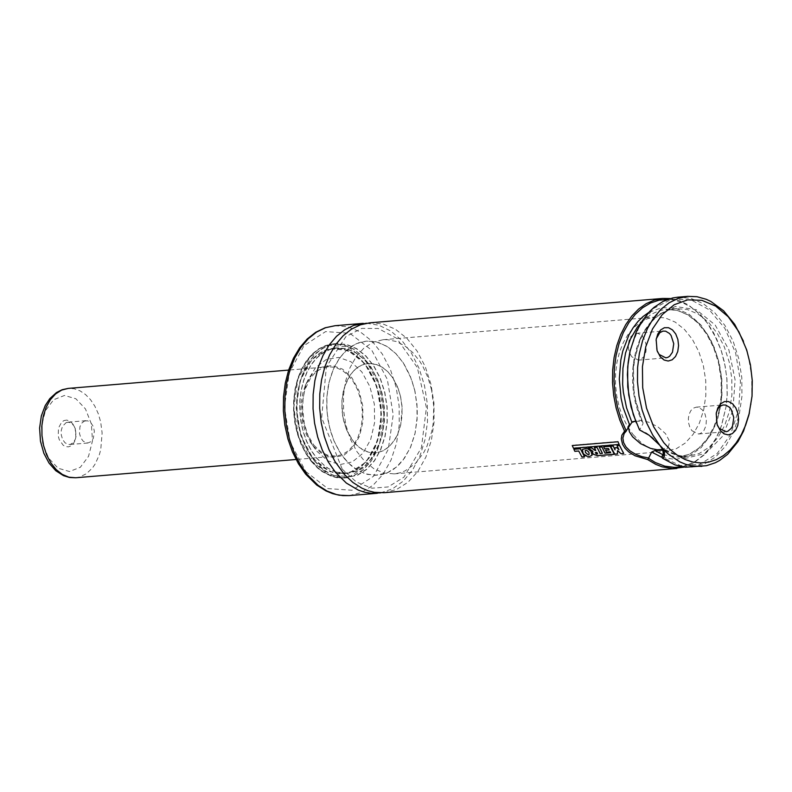 <?xml version="1.0" encoding="UTF-8"?>
<svg xmlns="http://www.w3.org/2000/svg" width="792" height="792" viewBox="0 0 792 792"><rect width="100%" height="100%" fill="white"/><g stroke="black" fill="none" stroke-linecap="round" stroke-linejoin="round"><path stroke-width="0.59" stroke-dasharray="3.96 2.97" d="M670.319 298.544L679.328 300.613L688.109 304.732L700.356 314.523L707.612 323.225L713.938 333.412L721.334 350.945L725.244 366.557L726.848 378.715L727.145 395.03L725.987 407.019L721.581 425.522L717.017 436.61L711.295 446.391L704.543 454.608L692.861 463.567L684.318 467.092M384.001 492.713L396.505 489.535L408.028 482.249L417.998 471.24L425.908 457.033L431.363 440.362L434.085 422.057L433.947 403.029L430.947 384.249L425.245 366.637L417.117 351.094L406.979 338.392L395.327 329.165L382.764 323.878L369.894 322.809M681.674 466.706L686.248 465.528L695.039 461.498L703.167 455.311L710.394 447.143L716.532 437.224L721.413 425.819L726.076 406.633L727.224 394.802L726.927 378.705L724.561 362.776L721.482 351.302L716.631 338.897L707.028 322.7L699.336 313.919L690.862 307.058L681.823 302.297L672.487 299.772L667.785 299.366M635.61 421.126L641.876 421.532L642.975 422.374L642.926 423.878L639.718 429.779L636.243 422.69M663.914 452.856L665.201 449.688L663.152 450.183M630.234 350.262L639.392 326.047L653.717 308.355L671.557 299.237L690.832 299.742L709.305 309.83L724.848 328.314L735.649 353.044L740.451 381.17L738.708 409.424L730.62 434.531L717.116 453.578L699.772 464.35L680.595 465.607L661.805 457.192M691.842 467.201L704.355 464.023L715.879 456.737L725.848 445.718L733.748 431.501L739.203 414.83L741.926 396.505L741.787 377.477L738.788 358.677L733.085 341.055L724.957 325.502L714.82 312.791L703.167 303.554L690.604 298.267L677.744 297.198M749.42 412.889L751.796 397.01L751.756 376.645L748.44 356.548L743.47 341.273M380.675 492.842L392.545 488.812L403.385 481.021L412.682 469.864L420.007 455.836L425.027 439.6L427.502 421.898L427.314 403.573L424.472 385.476L419.117 368.428L411.493 353.242L401.95 340.619L390.941 331.135L378.962 325.255L366.587 323.225M633.204 434.729L641.797 443.233L648.866 447.737L653.776 449.767L663.795 451.41L676.16 448.797L685.258 443.045L693.129 434.343L699.376 423.126L703.682 409.949L705.83 395.495L705.721 380.467L703.355 365.627L698.841 351.717L692.426 339.441L684.427 329.403L675.229 322.116L665.31 317.938L655.152 317.087L647.668 318.671L640.55 322.126L634.006 327.343L628.224 334.184L623.373 342.451L619.582 351.905L616.968 362.281L615.592 373.279L615.513 384.595L616.711 395.891L619.176 406.86L622.819 417.176L627.541 426.561L633.204 434.729M344.461 458.677L350.797 465.31L355.351 468.864L365.033 473.705L375.042 475.349L387.417 472.735L396.515 466.983L404.385 458.281L410.632 447.074L414.939 433.907L417.087 419.463L416.978 404.445L414.612 389.615L410.108 375.715L403.692 363.439L395.683 353.41L386.486 346.124L376.566 341.956L366.409 341.105L358.925 342.688L351.806 346.134L345.262 351.351L339.481 358.192L334.63 366.448L330.838 375.903L328.215 386.268L326.849 397.267L326.759 408.563L327.967 419.859L330.422 430.818L334.066 441.134L338.788 450.509L344.461 458.677M353.628 441.847L359.36 447.51L367.349 451.856L375.695 452.885L382.279 451.212L388.337 447.381L393.584 441.58L397.752 434.105L400.623 425.334L402.059 415.701L401.98 405.682L400.405 395.802L397.396 386.536L393.119 378.348L387.783 371.666L381.655 366.805L375.042 364.023L368.27 363.459L363.28 364.518L358.538 366.815L354.173 370.29L350.321 374.854L344.56 386.654L341.897 400.9L342.639 415.968L346.708 430.145L353.628 441.847M313.83 445.144L321.097 451.935L327.551 455.162L335.887 456.182L342.471 454.509L348.539 450.678L353.786 444.886L357.944 437.412L360.815 428.63L362.251 418.998L362.182 408.989L360.608 399.099L357.598 389.832L353.321 381.655L347.985 374.972L341.857 370.112L335.244 367.339L328.472 366.765L323.483 367.825L318.731 370.121L314.375 373.596L310.513 378.16L304.752 389.961L302.099 404.207L302.841 419.265L306.9 433.452L313.83 445.144M313.286 446.153L322.77 454.4L333.373 457.578L343.827 455.311L352.915 447.876L359.548 436.144L362.954 421.502L362.736 405.672L358.905 390.535L351.925 377.863L342.609 369.161L332.066 365.449L321.532 367.171L312.256 374.121L305.336 385.486L302.871 393.02L301.435 401.197L301.059 409.731L302.534 422.552L306.316 434.511L313.286 446.153M316.83 451.252L327.868 460.845L340.194 464.538L352.361 461.904L362.924 453.262L370.646 439.619L374.606 422.582L374.349 404.177L369.894 386.565L361.766 371.834L350.935 361.716L338.679 357.4L326.433 359.4L315.652 367.488L307.593 380.704L304.732 389.466L303.059 398.97L302.623 408.89L304.336 423.809L308.732 437.709L313.008 445.876L316.83 451.252M313.127 458.063L321.136 465.993L327.74 470.191L332.323 472.082L336.986 473.23L344.005 473.517L353.222 471.181L361.716 465.815L369.062 457.697L374.883 447.233L378.903 434.947L380.912 421.463L380.813 407.444L378.606 393.604L374.398 380.625L368.409 369.181L360.934 359.815L352.351 353.024L343.094 349.123L333.62 348.332L326.631 349.807L319.988 353.034L313.88 357.905L308.484 364.28L303.95 371.993L300.416 380.813L297.97 390.486L296.693 400.742L296.614 411.296L297.733 421.839L300.029 432.066L303.425 441.688L307.831 450.44L313.127 458.063M316.444 457.786L324.453 465.716L328.819 468.696L335.64 471.814L340.303 472.963L347.322 473.25L356.539 470.903L365.033 465.538L372.379 457.42L378.2 446.955L382.219 434.669L384.229 421.186L384.13 407.167L381.922 393.327L377.715 380.358L371.725 368.904L364.251 359.538L355.667 352.747L346.411 348.846L336.937 348.054L329.947 349.539L323.304 352.757L317.196 357.628L311.8 364.003L307.266 371.715L303.732 380.536L301.287 390.208L300.01 400.475L299.93 411.018L301.049 421.562L303.346 431.788L306.742 441.411L311.147 450.163L316.444 457.786M316.345 457.954L326.552 467.498L335.62 472.032L340.293 473.18L347.341 473.467L356.588 471.121L365.112 465.736L372.488 457.588L378.328 447.084L382.368 434.758L384.377 421.225L384.278 407.157L382.061 393.268L377.843 380.249L371.834 368.755L364.33 359.36L355.717 352.539L346.421 348.628L336.917 347.837L329.898 349.322L323.235 352.549L317.107 357.44L311.692 363.835L307.147 371.577L303.593 380.427L301.138 390.139L299.851 400.435L299.772 411.018L300.901 421.601L303.207 431.868L306.613 441.52L311.038 450.302L316.345 457.954M314.691 460.984L323.255 469.458L330.304 473.933L335.204 475.962L340.174 477.19L347.668 477.497L357.509 474.992L366.587 469.26L374.428 460.588L380.655 449.42L384.942 436.303L387.09 421.898L386.981 406.93L384.615 392.149L380.13 378.299L373.735 366.072L365.755 356.073L356.588 348.817L346.698 344.659L336.58 343.807L329.116 345.391L322.027 348.827L315.503 354.024L309.741 360.835L304.9 369.072L301.128 378.487L298.515 388.822L297.148 399.782L297.059 411.048L298.257 422.304L300.712 433.224L304.336 443.5L309.048 452.846L314.691 460.984M314.602 461.152L320.938 467.785L325.502 471.339L335.174 476.18L345.193 477.823L357.568 475.21L366.666 469.458L374.537 460.756L380.784 449.549L385.08 436.392L387.238 421.938L387.13 406.92L384.763 392.089L380.259 378.19L373.844 365.914L365.835 355.885L356.638 348.609L346.718 344.441L336.56 343.589L329.076 345.173L321.958 348.619L315.414 353.836L309.632 360.677L304.781 368.933L300.99 378.378L298.366 388.753L297 399.742L296.911 411.048L298.119 422.344L300.574 433.303L304.217 443.609L308.939 452.984L314.602 461.152M311.286 461.429L317.622 468.062L322.186 471.616L331.858 476.457L336.857 477.685L344.372 477.992L354.252 475.477L363.35 469.735L371.22 461.033L377.467 449.826L381.764 436.659L383.922 422.215L383.813 407.197L381.447 392.367L376.942 378.467L370.527 366.191L362.518 356.162L353.321 348.886L343.401 344.708L333.244 343.867L325.76 345.451L318.641 348.896L312.098 354.113L306.316 360.944L301.465 369.211L297.673 378.655L295.05 389.03L293.683 400.019L293.594 411.325L294.802 422.611L297.257 433.57L300.901 443.886L305.623 453.262L311.286 461.429M628.403 427.264L629.293 424.086L632.145 421.512L639.401 420.225L648.767 422.215L658.162 427.056L665.498 433.66L669.111 440.382L669.379 443.005L668.488 445.995L662.845 449.529M662.874 449.589L658.607 443.51L652.242 437.273L646.559 433.125L639.718 429.779M716.364 412.523L716.661 423.433L717.433 425.393M691.891 430.68L698.504 433.996L700.474 433.491L703.87 430.601L705.979 425.73L706.385 419.829L705.019 414.077L702.128 409.613L698.306 407.326L696.277 407.157L693.356 408.157L690.891 410.573L689.169 414.117L688.367 418.394L688.594 422.908L689.812 427.165L691.891 430.68M657.38 351.519L656.617 349.559L656.311 338.659M631.848 356.816L629.769 353.311L628.541 349.054L628.323 344.53L629.115 340.253L630.848 336.709L633.313 334.293L636.233 333.293L638.263 333.462L642.084 335.749L644.975 340.213L646.351 345.965L645.935 351.866L643.827 356.737L640.441 359.627L638.461 360.132L631.848 356.816M619.136 449.391L616.938 447.302L615.245 447.44L615.176 449.529L613.384 445.748L610.8 445.955L614.929 453.885L617.621 453.668L617.621 450.321L621.245 453.37L623.858 453.153L619.74 445.203L617.245 445.401L618.948 449.737M593.139 450.995L592.634 451.519L593.248 453.836L597.663 455.311L614.503 453.925L610.355 445.965L603.851 446.51L604.791 448.539L608.692 448.222L609.375 449.638L605.771 449.935L606.741 451.816L610.375 451.519L610.84 452.361L605.187 452.826L602.108 446.648L599.494 446.866L602.573 453.044L600.316 453.232L597.217 447.064L594.614 447.282L595.95 450.163L595.396 450.222L591.654 447.539L588.535 447.797L592.961 451.331M597.782 453.519L596.911 452.004L595.436 452.371L597.613 453.865M589.733 456.123L592.238 454.895L592.129 452.569L590.406 449.965L586.545 447.896L582.655 449.123L583.259 453.004L584.318 454.351L589.575 456.489M588.426 454.43L589.377 453.895L589 451.876L586.644 449.816L585.377 450.232L585.635 452.202L588.258 454.786M582.1 456.628L584.714 456.41L580.586 448.45L574.081 448.985L575.032 451.014L578.912 450.697L581.942 456.984M573.685 447.945L619.403 444.154L618.166 441.471L572.458 445.252L573.487 448.262M431.581 389.921L427.967 377.576L422.849 366.35L419.78 361.3L412.771 352.539L404.841 345.866L396.277 341.52L387.427 339.679L383.001 339.728L373.121 342.233L364.023 347.985L356.162 356.687L349.916 367.894L345.609 381.061L343.461 395.505L343.57 410.523L345.936 425.353L350.44 439.253L356.855 451.529L364.865 461.558L374.052 468.844L383.981 473.012L394.129 473.863L399.752 472.864L405.207 470.804L415.226 463.676L423.552 452.925L426.908 446.411L431.739 431.581L433.145 423.512L433.798 406.712L431.581 389.921M414.998 391.298L411.385 378.952L403.187 362.677L396.188 353.915L388.248 347.243L379.695 342.896L375.289 341.659L366.409 341.105L356.539 343.619L347.44 349.361L339.57 358.063L333.333 369.27L329.026 382.437L326.878 396.881L326.987 411.899L329.353 426.73L333.858 440.629L340.273 452.905L348.272 462.934L357.469 470.22L367.389 474.388L377.546 475.24L383.17 474.24L388.615 472.18L393.802 469.102L398.633 465.053L403.049 460.093L410.315 447.787L415.156 432.957L417.245 416.562L417.216 408.098L414.998 391.298M400.663 396.921L398.257 388.694L392.792 377.843L388.12 372.002L382.833 367.557L377.131 364.657L368.27 363.459L361.687 365.132L355.628 368.963L350.381 374.764L346.213 382.239L343.342 391.01L341.916 400.643L341.986 410.662L343.56 420.542L346.569 429.808L350.846 437.996L356.182 444.678L362.31 449.539L368.923 452.321L375.695 452.885L383.08 450.846L389.753 446.094L395.307 438.926L397.544 434.58L400.762 424.7L402.138 408.118L400.663 396.921M64.142 420.502L66.884 420.087L70.528 421.502L73.577 424.918L75.161 428.462L75.883 437.115L74.943 440.758L73.3 443.767L71.092 445.856L68.528 446.856L65.835 446.658L63.231 445.302L59.242 439.659L58.202 435.877L58.489 428.017L61.727 422.067L64.142 420.502M66.271 422.532L69.072 422.255L71.666 423.413L73.894 425.819L75.458 429.165L76.062 436.372L75.389 439.105L73.26 442.669L70.25 444.431L68.003 444.411L64.984 442.748L62.608 439.441L61.291 435.085L61.251 430.422L62.499 426.264L66.271 422.532M84.496 421.017L87.645 420.809L90.832 422.72L93.238 426.433L94.377 431.224L93.327 438.322L90.971 441.639L87.813 443.015L83.209 441.233L80.834 437.936L79.507 433.57L79.942 426.72L81.774 423.106L84.496 421.017M661.944 457.39L675.665 459.508L689.03 456.202L701.088 447.678L710.978 434.57L717.978 417.81L721.611 398.584L721.601 378.269L717.958 358.321L710.939 340.164L701.039 325.096L688.981 314.177L675.606 308.217L661.884 307.613L648.787 312.424M662.904 454.717L678.467 457.053L689.327 454.291L699.336 447.965L707.989 438.392L714.859 426.047L719.591 411.563L721.957 395.663L721.839 379.13L719.235 362.805L714.275 347.51L707.226 333.996L698.415 322.958L688.298 314.939L677.388 310.345L664.28 309.632L658.558 310.959L651.232 314.285L641.282 322.423M664.785 449.717L673.052 453.955L681.575 456.093L688.426 456.222L699.296 453.46L709.305 447.133L717.958 437.56L724.819 425.225L729.561 410.741L731.927 394.832L731.798 378.299L729.194 361.974L724.244 346.678L717.186 333.165L708.375 322.126L698.267 314.117L687.347 309.523L676.18 308.583L668.943 309.999L662.003 312.998L655.509 317.513L649.598 323.453L644.401 330.68L640.035 339.035L636.6 348.341L634.154 358.4L632.768 368.973L632.471 379.843L633.253 390.773L635.115 401.524L638.015 411.85L641.876 421.532M664.943 450.965L685.535 458.39L705.87 453.212L722.571 436.293L732.887 410.424L735.105 379.893L728.848 349.757L715.166 324.997L696.317 309.731L675.428 306.464L655.944 315.76L641.104 336.065L633.372 364.033L634.006 395.01L642.926 423.878M305.781 471.527L327.809 488.585L352.024 490.258L373.616 476.22L388.308 449.252L393.208 414.691L387.328 379.388L371.844 350.331L349.826 333.274L325.611 331.591L304.019 345.629L289.318 372.596L284.417 407.157L290.288 442.471L305.781 471.527M349.173 495.604L361.677 492.416L373.2 485.14L383.17 474.121L391.08 459.924L396.535 443.253L399.267 424.948L399.118 405.93L396.129 387.139L390.416 369.537L382.288 353.994L372.151 341.283L360.499 332.066L347.935 326.779L335.075 325.7M313.196 458.221L323.403 467.755L332.472 472.289L339.501 473.735L344.183 473.735L353.44 471.379L361.964 465.993L369.329 457.845L375.18 447.351L379.21 435.016L381.229 421.483L381.13 407.415L378.913 393.525L374.695 380.507L368.686 369.013L361.182 359.618L352.569 352.796L343.273 348.896L333.759 348.094L326.75 349.579L320.087 352.806L313.959 357.697L308.543 364.102L303.989 371.834L300.445 380.685L297.99 390.397L296.703 400.693L296.624 411.286L297.752 421.859L300.049 432.125L303.465 441.788L307.89 450.569L313.196 458.221M312.939 458.4L330.195 471.755L349.163 473.072L366.072 462.073L377.586 440.946L381.427 413.879L376.824 386.219L364.696 363.459L347.44 350.094L328.472 348.777L311.563 359.776L300.039 380.902L296.198 407.979L300.802 435.64L312.939 458.4M311.474 461.092L329.71 475.21L349.747 476.596L367.617 464.973L379.784 442.649L383.843 414.048L378.982 384.823L366.161 360.766L347.926 346.648L327.888 345.253L310.009 356.875L297.841 379.2L293.782 407.811L298.653 437.036L311.474 461.092M311.543 461.251L317.859 467.854L322.403 471.398L332.046 476.22L337.026 477.447L344.52 477.754L354.361 475.25L363.429 469.517L371.28 460.855L377.497 449.678L381.793 436.56L383.932 422.166L383.823 407.197L381.467 392.416L376.982 378.556L370.587 366.33L362.607 356.331L353.44 349.074L343.55 344.916L333.432 344.075L325.967 345.649L318.869 349.084L312.355 354.291L306.593 361.103L301.752 369.329L297.97 378.754L295.367 389.09L294 400.039L293.911 411.305L295.109 422.562L297.564 433.481L301.188 443.767L305.9 453.103L311.543 461.251M75.676 477.764L79.428 477.101L86.516 473.675L92.684 467.676L95.287 463.815L99.356 454.707L100.752 449.599L102.128 433.026L100.653 421.839L98.238 413.612L94.822 406.138L90.535 399.693L85.526 394.525L80.012 390.832L74.181 388.763L68.261 388.397M91.377 423.938L85.447 408.91L75.854 398.752L64.518 395.465L53.668 399.722L45.461 410.662L41.511 426.126L42.619 443.055L48.559 458.083L58.143 468.24L69.488 471.517L80.339 467.27L88.546 456.321L92.486 440.857L91.377 423.938M665.201 449.688L676.695 455.063L683.417 456.251L688.426 456.222L678.467 457.053L689 454.361L698.772 448.153L707.315 438.659L714.137 426.343L718.869 411.81L721.225 395.822L721.106 379.19L718.483 362.766L713.523 347.381L706.464 333.828L697.702 322.799L687.713 314.85L677.041 310.335L666.221 309.415L676.18 308.583L669.141 309.969L662.35 312.929L655.964 317.414L650.123 323.344L644.975 330.601L640.629 339.035L637.213 348.44L634.808 358.618L633.461 369.329L633.214 380.338L634.075 391.397L636.026 402.247L639.015 412.652L642.975 422.374M342.223 469.141L356.459 482.09L371.983 488.189L388.08 486.951L403.92 477.2L421.423 447.708L426.423 407.593L417.344 367.597L396.772 338.392L378.269 328.492L361.746 328.393L345.906 336.59L326.353 366.864L321.671 417.691L342.223 469.141M746.688 349.925L746.232 348.846M751.163 403.831L750.885 404.969M394.129 473.863L666.29 451.301M383.001 339.728L655.152 317.087M335.887 456.182L296.06 459.489M328.472 366.765L288.644 370.082M309.989 441.53L313.008 445.876M305.336 385.486L307.593 380.704M344.005 473.517L347.322 473.25M333.62 348.332L336.937 348.054M336.917 347.837L333.759 348.094L343.223 348.886L352.49 352.777L361.083 359.578L368.587 368.973L374.606 380.477L378.833 393.515L381.051 407.435L381.16 421.522L379.13 435.075L375.091 447.411L369.24 457.905L361.885 466.033L353.39 471.388L344.183 473.735L347.341 473.467M347.668 477.497L339.52 477.754L329.551 475.309L320.047 469.705L311.464 461.221L305.811 453.083L301.108 443.738L297.475 433.452L295.03 422.532L293.832 411.276L293.921 400.01L295.297 389.06L297.921 378.725L301.702 369.31L306.553 361.083L312.325 354.281L318.849 349.084L325.957 345.649L336.58 343.807M344.372 477.992L347.688 477.715M333.244 343.867L336.56 343.589M663.577 455.014L668.488 445.995M624.205 433.442L629.293 424.086M716.661 423.433L717.116 424.502M715.928 414.582L716.206 413.444M698.504 433.996L725.898 431.719M696.277 407.157L723.68 404.88M656.617 349.559L657.073 350.628M655.885 340.728L656.152 339.59M638.461 360.132L665.864 357.855M636.233 333.293L663.637 331.016M75.458 429.165L75.161 428.462M76.062 436.372L75.883 437.115M85.952 420.671L67.736 422.185M87.813 443.015L69.587 444.53"/><path stroke-width="1.19" d="M720.403 430.729L724.106 433.868L728.224 434.897L732.224 433.67L735.56 430.363L737.788 425.413L738.609 419.483L737.916 413.365L735.798 407.88L732.531 403.772L728.571 401.564L724.433 401.584L720.68 403.811L717.809 407.949L716.206 413.444L717.116 424.502L720.403 430.729M663.775 442.649L670.388 449.737L677.556 455.4L685.129 459.548L692.96 462.082L700.87 462.944L708.701 462.122L716.305 459.647L723.512 455.548L730.184 449.915L736.174 442.877L741.371 434.57L745.648 425.155L748.935 414.84L752.034 396.188L752.261 380.556L750.45 364.944L746.688 349.925L738.837 331.729L728.264 316.79L715.641 306.078L701.801 300.307L687.674 299.851L674.17 304.752L662.191 314.672L652.509 328.967L645.777 346.698L642.431 366.696L642.688 387.644L646.539 408.167L653.727 426.918L663.775 442.649M660.36 356.865L657.073 350.628L656.152 339.59L657.756 334.085L660.627 329.947L664.379 327.72L668.517 327.7L672.487 329.898L675.754 334.006L677.873 339.491L678.576 345.609L677.754 351.549L675.527 356.499L672.19 359.806L668.191 361.033L664.062 360.004L660.36 356.865M684.318 467.092L672.656 468.557L662.023 466.805L655.756 464.369L647.678 459.568L634.996 455.747L628.68 451.866L625.037 448.282L622.542 444.312L621.294 438.907L621.888 435.145L624.581 431.165L619.789 420.037L616.136 408.078L613.701 395.564L612.533 382.774L612.671 369.993L614.097 357.529L616.8 345.639L620.69 334.61L625.71 324.69L631.729 316.107L638.609 309.048L646.193 303.673L654.321 300.109L662.795 298.435L670.319 298.544M662.795 298.435L369.894 322.809L360.409 324.809L351.4 329.185L343.114 335.788L335.788 344.451L329.64 354.915L324.839 366.884L321.522 380.021L319.79 393.941L319.681 408.266L321.205 422.572L324.314 436.451L328.928 449.51L334.907 461.389L344.668 474.745L352.965 482.496L361.924 488.199L368.151 490.773L374.477 492.327L384.001 492.713L676.903 468.448M663.152 450.183L654.826 450.539L651.658 452.064L648.519 458.301L655.36 462.538L664.834 466.161L674.497 467.389L681.674 466.706M667.785 299.366L659.013 300.178L650.519 303.009L642.53 307.811L635.214 314.444L628.769 322.76L623.344 332.551L619.077 343.579L616.057 355.578L614.374 368.26L614.067 381.308L615.137 394.406L617.562 407.227L621.274 419.473L626.195 430.838L631.907 422.354L635.61 421.126M636.243 422.69L630.976 406.672L627.729 386.932L627.68 366.924L630.234 350.262M743.47 341.273L734.709 324.354L723.591 310.791L710.771 301.396L706.246 299.297L697 296.713L687.703 296.366L677.744 297.198L672.745 297.94L663.072 301.396L654.073 307.355L649.915 311.226L642.451 320.592L636.293 331.868L629.937 351.599L628.145 362.657L627.383 374.715L628.739 395.02L633.293 414.602L639.53 429.927L649.173 435.273L659.904 445.381L663.557 450.886L664.498 453.608L664.339 456.34L662.627 458.33L661.736 456.865L663.914 452.856M662.627 458.33L674.863 464.864L685.476 467.201L706.405 465.716L715.344 462.736L719.621 460.439L727.66 454.291L738.035 441.55L743.569 431.026L749.42 412.889M687.703 296.366L678.219 298.376L669.2 302.742L660.924 309.355L653.598 318.018L647.45 328.492L642.649 340.471L639.332 353.608L637.6 367.547L637.491 381.873L639.015 396.188L642.134 410.078L646.747 423.146L652.727 435.036L659.904 445.381L667.933 453.786L679.744 461.855L685.961 464.429L692.287 465.993L701.811 466.379M366.587 323.225L353.776 325.363L344.767 329.729L336.481 336.343L329.155 345.005L323.007 355.469L318.206 367.438L314.889 380.566L313.147 394.495L313.048 408.811L314.572 423.116L317.681 436.996L322.295 450.064L328.274 461.944L335.452 472.289L346.332 483.051L358.39 490.159L364.667 492.228L371.022 493.267L380.675 492.842M662.845 449.529L657.152 449.767L650.539 448.381L640.53 443.629L632.57 436.758L629.412 431.838L628.403 427.264M661.736 456.865L663.389 455.341L662.874 449.589M626.432 430.888L624.205 433.442L622.868 438.085L623.611 442.629L626.056 447.025L629.937 450.846L635.758 454.361L641.946 456.637L648.45 457.964M626.195 430.838L624.581 431.165M647.678 459.568L648.519 458.301M717.433 425.393L719.284 428.413L725.898 431.719L727.878 431.224L731.273 428.333L732.521 426.086L733.788 417.552L731.135 409.355L729.531 407.345L725.71 405.049L722.997 404.979L720.403 406.128L718.215 408.405L716.364 412.523M656.311 338.659L659.756 332.729L662.944 331.106L665.666 331.185L669.487 333.472L671.091 335.481L673.744 343.688L672.477 352.222L669.656 356.202L667.834 357.36L665.864 357.855L659.241 354.539L657.38 351.519M617.057 445.728L618.948 449.737L616.75 447.638L615.057 447.777L614.998 449.866L613.196 446.064L610.602 446.282L614.77 454.252L617.463 454.024L617.443 450.668L621.086 453.727L623.7 453.509L619.542 445.52L617.057 445.728M592.961 451.331L592.456 451.856L593.079 454.192L597.495 455.677L614.335 454.291L610.157 446.292L603.653 446.827L604.603 448.876L608.503 448.549L609.197 449.975L605.593 450.282L606.563 452.173L610.196 451.866L610.672 452.717L605.019 453.182L601.91 446.975L599.297 447.193L602.405 453.4L600.148 453.588L597.029 447.391L594.416 447.599L595.772 450.5L595.208 450.559L591.456 447.856L588.337 448.114L592.961 451.331M596.267 453.935L597.613 453.865L596.742 452.351L595.257 452.707L596.267 453.935M583.08 453.351L584.961 455.39L587.327 456.4L589.575 456.489L592.069 455.261L590.99 451.192L586.922 448.322L582.466 449.44L583.08 453.351M588.258 454.786L589.198 454.252L588.822 452.212L586.456 450.143L585.189 450.559L585.456 452.539L588.258 454.786M581.942 456.984L584.555 456.776L580.388 448.767L573.893 449.302L574.843 451.351L578.724 451.024L581.942 456.984M573.487 448.262L619.205 444.47L617.958 441.768L572.24 445.559L573.487 448.262M651.658 452.064L661.944 457.39M648.787 312.424L643.084 316.503L637.827 321.661L633.095 327.799L628.957 334.838L622.769 351.133L620.809 360.122L619.304 379.081L621.096 398.307L623.195 407.632L629.65 424.987M654.826 450.539L662.904 454.717M641.282 322.423L637.223 327.343L630.412 339.115L625.571 352.965L622.938 368.24L622.641 384.229L623.373 392.258L626.561 407.89L631.907 422.354M307.266 474.626L318.137 485.387L327.106 491.08L336.471 494.564L342.827 495.604L349.173 495.604L339.125 495.198L332.492 493.584L326.007 490.921L316.75 485.07L305.653 474.131L298.455 463.775L292.495 451.945L287.922 438.976L284.853 425.215L283.368 411.048L283.516 396.881L285.288 383.09L288.644 370.062L293.505 358.152L299.742 347.698L307.227 338.976L315.77 332.264L325.146 327.779L335.075 325.7L325.581 327.71L316.572 332.076L308.286 338.689L300.96 347.341L294.812 357.806L290.011 369.775L286.694 382.912L284.962 396.832L284.853 411.157L286.377 425.462L289.486 439.342L294.099 452.4L300.079 464.28L307.266 474.626M288.644 370.082L68.261 388.397L61.677 390.07L55.608 393.901L50.361 399.693L46.203 407.167L43.332 415.939L41.897 425.561L41.966 435.57L43.55 445.45L46.55 454.717L50.827 462.884L56.163 469.567L62.291 474.418L68.904 477.2L75.676 477.764L296.06 459.489M349.173 495.604L377.358 493.267M335.075 325.7L363.261 323.354M662.953 449.767L663.548 450.876M68.261 388.397L62.182 389.704L56.519 392.535L49.807 398.623L45.203 405.623L41.352 415.879L39.6 428.007L40.471 441.253L43.867 453.341L48.995 463.033L55.787 470.715L63.449 475.626L69.478 477.477L75.676 477.764"/></g></svg>
